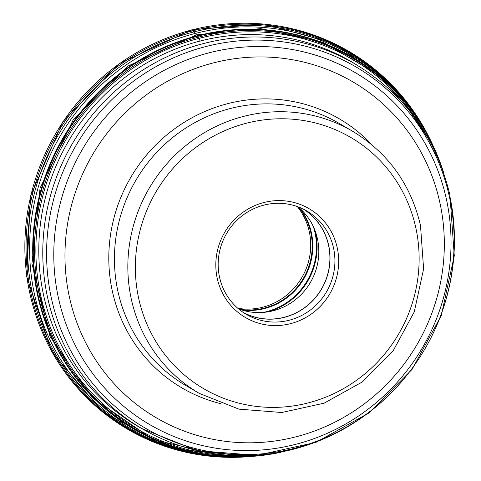 <?xml version="1.0" encoding="UTF-8"?>
<svg xmlns="http://www.w3.org/2000/svg" width="481" height="481" viewBox="0 0 481 481"><rect width="100%" height="100%" fill="white"/><g stroke="black" fill="none" stroke-linecap="round" stroke-linejoin="round"><path stroke-width="0.72" d="M191.666 30.171A2.513 0.469 75.6 0 1 192.003 29.906L193.801 31.944A229.575 42.959 -104.4 0 0 195.172 33.46A200.499 37.518 -104.4 0 0 196.488 34.824A1527.89 285.894 -104.4 0 0 197.408 35.738A97.487 18.242 75.6 0 1 197.751 36.087L197.763 36.099A2.976 0.559 75.6 0 1 197.805 36.147A215.542 208.195 120.3 0 1 443.933 173.599A215.566 208.225 120.3 0 0 427.771 135.293A215.566 208.225 120.3 0 0 197.763 36.099A215.566 208.225 120.3 0 0 34.259 271.158A215.566 208.225 120.3 0 0 239.748 456.944A215.566 208.225 120.3 0 0 254.81 456.192A215.566 208.225 120.3 0 0 281.06 452.23A215.542 208.195 120.3 0 1 37.416 291.919A215.542 208.195 120.3 0 1 197.805 36.147L198.611 37.133L200.102 41.047A3.102 0.577 75.6 0 1 200.162 41.234M237.848 308.303A62.764 60.624 120.3 0 0 309.271 231.577A62.764 60.624 120.3 0 0 297.318 206.565M238.45 308.82A59.782 57.75 120.3 0 0 298.094 297.468A59.782 57.75 120.3 0 0 317.43 238.732A59.782 57.75 120.3 0 0 298.07 206.836M303.319 209.103A59.782 57.75 -59.7 0 1 328.523 245.214A59.782 57.75 -59.7 0 1 306.337 306.337A59.782 57.75 -59.7 0 1 243.001 312.283M333.537 248.058A59.897 57.852 -59.7 0 1 310.588 309.848A59.897 57.852 -59.7 0 1 246.32 314.382A59.897 57.852 -59.7 0 1 219.552 277.29A59.897 57.852 -59.7 0 1 242.502 215.5A59.897 57.852 -59.7 0 1 306.77 210.967A59.897 57.852 -59.7 0 1 333.537 248.058M217.268 278.463A63.035 60.883 -59.7 0 1 263.931 202.513A63.035 60.883 -59.7 0 1 337.223 247.703A63.035 60.883 -59.7 0 1 290.566 323.653A63.035 60.883 -59.7 0 1 217.268 278.463M432.75 145.015L392.105 85.185L333.688 43.248L264.249 24.05L191.811 29.798L119.12 63.702L62.77 121.825L30.489 196.2L26.714 276.623L51.96 352.062L102.778 412.151L172.192 448.641L250.655 456.511A218.939 211.478 -59.7 0 1 26.894 276.695A218.939 211.478 -59.7 0 1 192.003 29.906A218.939 211.478 -59.7 0 1 432.744 145.003M431.866 143.188A218.428 210.985 120.3 0 0 192.803 30.802A218.428 210.985 120.3 0 0 27.898 275.667A218.428 210.985 120.3 0 0 248.635 456.637M243.019 456.878A217.767 210.341 -59.7 0 1 28.998 272.823A217.767 210.341 -59.7 0 1 193.801 31.944A217.767 210.341 -59.7 0 1 429.317 138.179M233.652 456.938A216.907 209.518 120.3 0 1 30.465 268.079A216.907 209.518 120.3 0 1 195.172 33.46A216.907 209.518 -59.7 0 1 424.777 129.984M224.843 456.619L152.904 439.387L92.111 397.595L50.036 336.459L31.932 263.612L40.061 188.137L73.407 119.45L127.808 66.131L196.488 34.824L260.732 28.595L323.238 42.34L378.18 74.771L420.43 122.853M226.136 456.691L226.064 456.685A215.747 208.399 120.3 0 1 33.195 264.231A215.747 208.399 120.3 0 1 197.408 35.738A215.747 208.399 -59.7 0 1 420.833 123.497A215.747 208.399 -59.7 0 1 420.899 123.593L427.603 134.975A215.572 208.231 -59.7 0 1 427.729 135.203M239.646 456.944A215.572 208.231 -59.7 0 1 239.388 456.95A215.572 208.231 -59.7 0 1 34.223 270.977A215.572 208.231 -59.7 0 1 197.751 36.087A215.572 208.231 -59.7 0 1 427.603 134.975M277.411 452.892A214.923 207.6 120.3 0 1 38.27 290.055A214.923 207.6 120.3 0 1 198.611 37.133A214.923 207.6 -59.7 0 1 442.718 170.1M243.5 455.838A213.889 206.602 120.3 0 1 37.073 272.901A213.889 206.602 120.3 0 1 199.164 38.324A213.889 206.602 -59.7 0 1 428.649 139.099M144.547 430.092A211.291 204.088 -59.7 0 1 40.945 220.13A211.291 204.088 -59.7 0 1 200.102 41.047A211.291 204.088 -59.7 0 1 357.666 65.512M226.064 456.685A215.747 208.399 120.3 0 0 226.178 456.691L239.388 456.95M298.881 207.527A62.764 60.624 -59.7 0 1 310.768 232.449A62.764 60.624 -59.7 0 1 310.78 232.491A62.764 60.624 -59.7 0 1 239.454 309.193M241.66 309.95A63.059 60.913 120.3 0 0 311.357 232.594A63.059 60.913 120.3 0 0 311.345 232.551A63.059 60.913 120.3 0 0 300.625 209.085M313.408 226.767A65.608 63.372 -59.7 0 1 314.983 232.6A65.608 63.372 -59.7 0 1 314.995 232.642A65.608 63.372 -59.7 0 1 263.341 312.409M267.851 311.874A65.903 63.66 120.3 0 0 315.572 232.744A65.903 63.66 120.3 0 0 315.56 232.696A65.903 63.66 120.3 0 0 315.151 230.958M243.645 312.716A59.86 57.822 120.3 0 0 306.692 306.15A59.86 57.822 120.3 0 0 328.601 245.196A59.86 57.822 120.3 0 0 304.004 209.451M304.287 209.596A59.897 57.852 -59.7 0 1 328.637 245.19A59.897 57.852 -59.7 0 1 306.842 306.084A59.897 57.852 -59.7 0 1 243.903 312.884M415.752 227.513A145.569 140.608 120.3 0 0 246.47 123.208A145.569 140.608 120.3 0 0 138.732 298.605A145.569 140.608 120.3 0 0 138.744 298.653A145.569 140.608 -59.7 0 0 308.026 402.958A145.569 140.608 -59.7 0 0 415.764 227.561A145.569 140.608 -59.7 0 0 415.752 227.513M352.477 131.175A151.846 146.669 120.3 0 0 189.544 142.665A151.846 146.669 120.3 0 0 131.355 299.32A151.846 146.669 120.3 0 0 131.367 299.368A151.846 146.669 120.3 0 0 199.212 393.356L238.943 409.139L281.776 412.506L324.098 403.174L362.325 381.956L393.248 350.637L414.267 311.874L423.611 268.921L420.49 225.391C410.75 184.193 388.077 152.79 352.477 131.175L339.063 123.334A151.846 146.669 -59.7 0 0 176.148 134.812A151.846 146.669 -59.7 0 0 117.935 291.438A151.846 146.669 -59.7 0 0 117.947 291.48A151.846 146.669 -59.7 0 0 185.804 385.515L199.212 393.356M372.21 145.082A155.862 150.547 120.3 0 0 190.223 118.759A155.862 150.547 120.3 0 0 112.392 291.408A155.862 150.547 120.3 0 0 112.404 291.45A155.862 150.547 120.3 0 0 221.019 403.727M69.486 297.408A194.601 187.969 -59.7 0 1 69.474 297.36A194.601 187.969 -59.7 0 1 213.51 62.879A194.601 187.969 -59.7 0 1 439.808 202.339A194.601 187.969 -59.7 0 1 439.82 202.381A194.601 187.969 -59.7 0 1 295.785 436.868A194.601 187.969 -59.7 0 1 69.486 297.408M446.314 198.833A203.782 196.837 120.3 0 0 446.308 198.785A203.782 196.837 120.3 0 0 209.331 52.754A203.782 196.837 120.3 0 0 58.502 298.292A203.782 196.837 120.3 0 0 58.514 298.34A203.782 196.837 120.3 0 0 295.484 444.378A203.782 196.837 120.3 0 0 446.314 198.833M51.431 298.436A209.073 201.948 -59.7 0 1 51.425 298.388A209.073 201.948 -59.7 0 1 206.169 46.471A209.073 201.948 -59.7 0 1 449.29 196.302A209.073 201.948 -59.7 0 1 449.302 196.35A209.073 201.948 -59.7 0 1 294.558 448.262A209.073 201.948 -59.7 0 1 51.431 298.436M137.566 426.04L142.039 428.649L197.366 450.643L257.004 455.345L315.897 442.394L369.071 412.902L412.073 369.39L441.293 315.518L454.286 255.808L449.945 195.268C436.387 137.915 404.798 94.168 355.182 64.033A211.171 203.98 120.3 0 0 128.589 80.02A211.171 203.98 120.3 0 0 47.667 297.877A211.171 203.98 120.3 0 0 47.679 297.919A211.171 203.98 120.3 0 0 142.039 428.649A211.171 203.98 120.3 0 0 368.199 412.993A211.171 203.98 120.3 0 0 449.777 195.857M443.945 173.641L434.505 148.785M281.096 452.224L254.81 456.192M355.182 64.033L350.709 61.418"/></g></svg>
